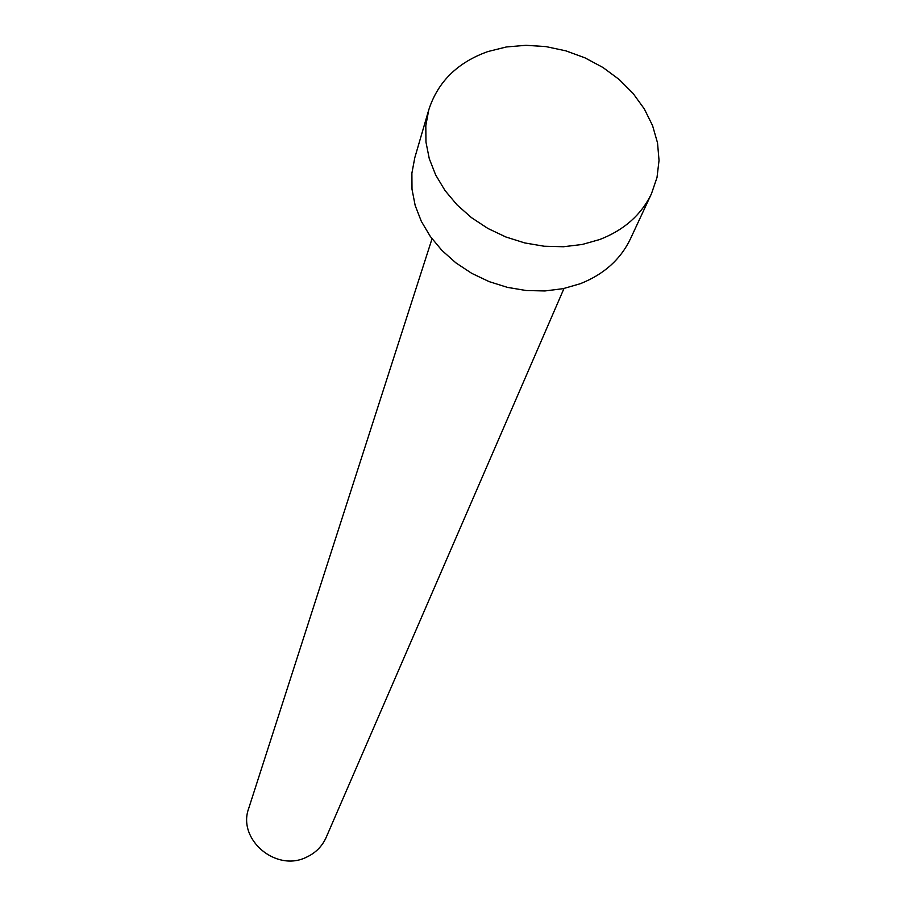 <?xml version="1.0" encoding="UTF-8"?>
<svg xmlns="http://www.w3.org/2000/svg" width="906" height="906" viewBox="0 0 906 906"><rect width="100%" height="100%" fill="white"/><g stroke="black" fill="none" stroke-linecap="round" stroke-linejoin="round"><path stroke-width="1.36" d="M563.985 288.493L326.16 837.438C322.14 846.397 315.56 852.988 306.398 857.223C275.968 872.512 237.032 839.239 248.742 808.299L432.026 238.81M651.471 193.725L630.429 238.878C620.531 259.501 603.77 274.473 580.134 283.771L563.079 288.674L544.936 290.951L526.193 290.52L507.405 287.372L489.081 281.596L471.754 273.352L455.899 262.876L441.969 250.464L430.339 236.489L421.324 221.336L415.163 205.436L412.004 189.229L411.89 173.171L414.801 157.689L428.765 109.875C437.825 81.834 457.53 62.389 487.904 51.551L506.443 46.953L526.012 45.3L546.012 46.614L565.899 50.861L585.072 57.893L603 67.52L619.149 79.468L633.067 93.397L644.313 108.913L652.558 125.583L657.53 142.91L659.036 160.396L657.009 177.508L651.471 193.725C641.346 214.801 624.121 230.056 599.783 239.501L582.207 244.473L563.487 246.738L544.155 246.228L524.744 242.944L505.82 236.964L487.892 228.459L471.505 217.666L457.077 204.915L445.039 190.566L435.695 175.017L429.285 158.72L425.967 142.129L425.809 125.708L428.765 109.875"/></g></svg>
